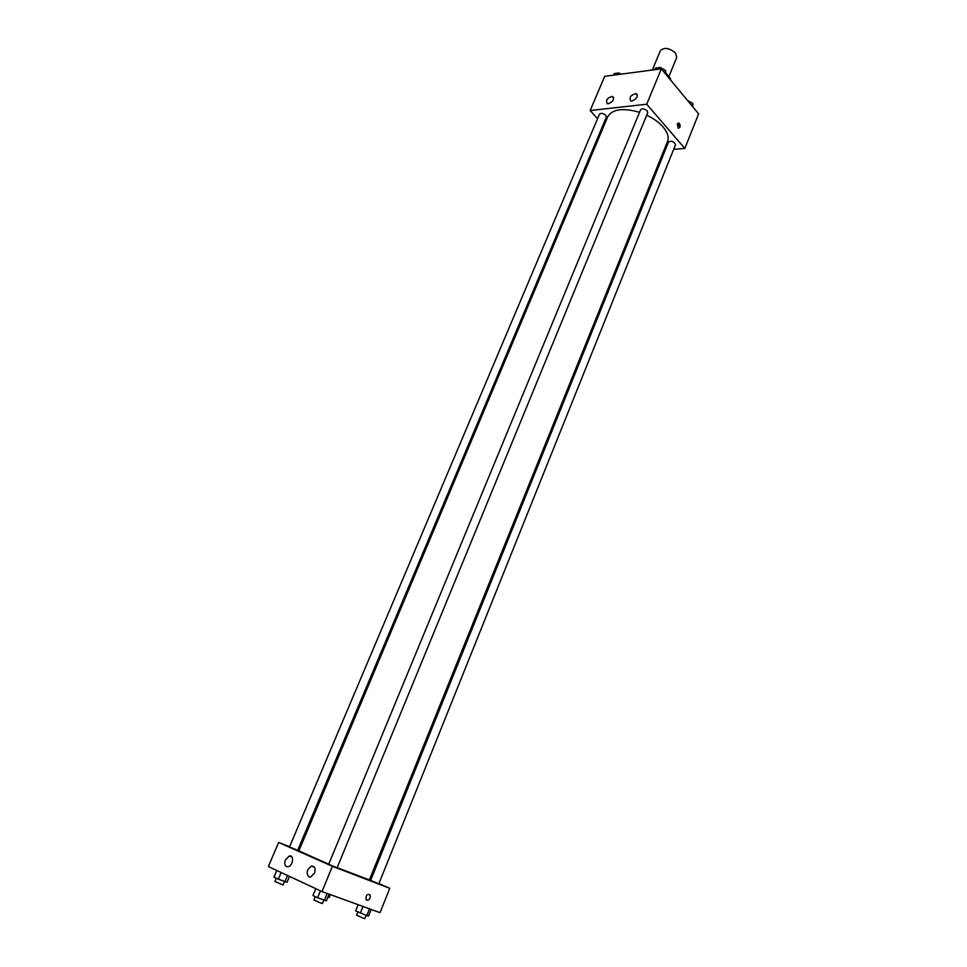 <?xml version="1.0" encoding="UTF-8"?>
<svg xmlns="http://www.w3.org/2000/svg" width="967" height="967" viewBox="0 0 967 967"><rect width="100%" height="100%" fill="white"/><g stroke="black" fill="none" stroke-linecap="round" stroke-linejoin="round"><path stroke-width="1.45" d="M668.874 76.611L676.731 57.428L675.607 53.088C669.369 47.854 664.293 47.057 660.364 50.671L652.387 69.914M649.643 70.277L654.84 69.588M665.804 72.9L670.53 78.617L670.361 79.753M670.167 79.512L670.53 78.617M597.558 118.675L590.148 110.528L604.713 76.32L661.331 68.838L698.621 113.864L684.829 148.434L673.661 149.365M603.952 125.71L603.13 124.816M665.26 150.054L663.991 150.163M677.299 124.078L679.015 123.075C680.804 125.783 680.563 127.511 678.29 128.273L677.299 124.078M590.148 110.528L646.73 104.218L661.331 68.838M646.73 104.218L684.829 148.434M678.218 128.236C679.402 126.447 679.293 124.779 677.867 123.244M608.34 103.759L607.3 103.699C605.475 100.181 607.228 97.752 612.546 96.41C614.565 99.105 613.163 101.559 608.34 103.759M631.91 101.064L630.81 100.979C628.937 97.389 630.726 94.935 636.189 93.606C638.256 96.349 636.83 98.839 631.91 101.064M675.534 144.687C674.12 141.496 671.787 140.566 668.548 141.931L370.627 880.429L378.822 883.814L675.534 144.687M605.789 115.339C603.13 113.224 601.015 112.825 599.467 114.154L289.508 846.959L297.703 850.319L606.369 117.116L605.789 115.339M647.189 110.891C644.445 108.691 642.257 108.304 640.601 109.73L328.671 864.317L337.108 867.786L647.733 112.68L647.189 110.891M337.169 867.653L369.394 879.922L667.52 141.412C669.091 137.193 667.617 132.394 663.096 126.991C659.071 122.41 653.607 118.457 646.705 115.158M639.538 112.305C622.905 107.627 612.292 109.114 607.711 116.765L298.876 850.863L328.732 864.172M332.406 866.311L278.629 842.45L268.379 866.541L321.999 891.562L332.406 866.311L389.749 888.322L378.931 883.548M370.82 879.97L369.587 879.426M299.093 850.356L297.884 849.884M289.616 846.693L278.629 842.45M285.422 859.893L289.278 856.025C294.319 854.574 293.206 865.779 288.19 866.746L286.51 866.625C284.649 865.38 284.286 863.144 285.422 859.893M314.505 873.116L310.649 877.033L308.86 876.9C305.935 872.996 306.829 869.393 311.555 866.106C314.819 866.13 315.81 868.463 314.505 873.116M321.999 891.562L380.043 912.667L389.749 888.322M366.844 900.289L366.046 899.6C365.756 895.345 367.122 893.738 370.119 894.813C370.748 898.089 369.66 899.914 366.844 900.289C369.66 899.914 370.748 898.089 370.119 894.813C367.122 893.738 365.756 895.345 366.046 899.6L366.844 900.289M358.153 904.713L355.675 910.854L366.819 915.628L368.584 915.991L371.195 909.451M360.34 913.041L362.988 906.466M366.819 915.628L369.527 908.847M366.167 915.362L364.849 918.638L363.616 918.299L356.593 915.217L357.935 911.917M327.825 897.207L329.155 897.521L330.351 894.596M315.774 888.649L312.933 895.515L317.587 897.714L326.326 900.857L329.082 894.137M317.587 897.714L320.428 890.825M324.308 900.398L327.172 893.435M323.788 900.18L322.41 903.541L321.044 903.154L313.912 900.035L315.315 896.639M276.767 870.445L273.951 877.081L278.327 879.148L287.042 882.303L289.52 876.404M278.327 879.148L281.143 872.5M284.902 881.771L287.537 875.486M284.528 881.626L283.162 884.865L281.748 884.454L274.906 881.469L276.296 878.193M687.513 100.447L692.759 103.372L692.916 106.962M691.84 105.669L692.759 103.372M654.792 69.697L655.457 68.101L660.352 67.448L665.586 70.494L665.852 74.302M659.687 69.056L660.352 67.448M664.631 72.827L665.586 70.494M613.622 75.148L614.275 73.577L618.928 72.96L621.019 74.169M618.264 74.532L618.928 72.96M679.015 123.075L677.94 123.184M612.546 96.41L613.694 97.703M636.189 93.606L637.374 94.984M289.278 856.025L291.961 857.052M311.555 866.106L314.408 867.181"/></g></svg>
